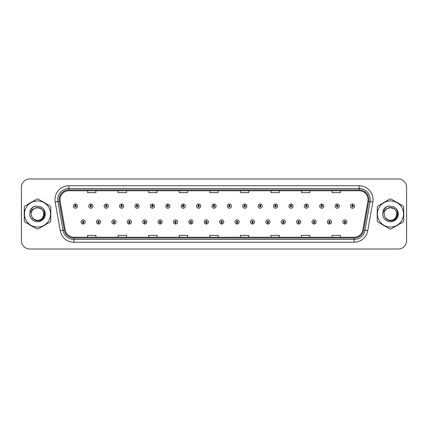 <?xml version="1.0" encoding="UTF-8"?>
<svg xmlns="http://www.w3.org/2000/svg" width="428" height="428" viewBox="0 0 428 428"><rect width="100%" height="100%" fill="white"/><g stroke="black" fill="none" stroke-linecap="round" stroke-linejoin="round"><path stroke-width="0.64" d="M98.493 222.614L98.435 224.005A2.087 2.087 0 0 0 98.617 224.005L98.552 222.614A0.696 0.696 0 0 0 99.216 221.923A0.696 0.696 0 0 0 98.526 221.228A0.696 0.696 0 0 0 97.83 221.923A0.696 0.696 0 0 0 98.493 222.614L98.51 222.196A0.278 0.278 0 0 1 98.247 221.923A0.278 0.278 0 0 1 98.526 221.645A0.278 0.278 0 0 1 98.804 221.923A0.278 0.278 0 0 1 98.536 222.196L98.552 222.614M113.891 222.614L113.832 224.005A2.087 2.087 0 0 0 114.014 224.005L113.95 222.614A0.696 0.696 0 0 0 114.613 221.923A0.696 0.696 0 0 0 113.923 221.228A0.696 0.696 0 0 0 113.227 221.923A0.696 0.696 0 0 0 113.891 222.614L113.907 222.196A0.278 0.278 0 0 1 113.645 221.923A0.278 0.278 0 0 1 113.923 221.645A0.278 0.278 0 0 1 114.196 221.923A0.278 0.278 0 0 1 113.934 222.196L113.95 222.614M129.288 222.614L129.224 224.005A2.087 2.087 0 0 0 129.406 224.005L129.347 222.614A0.696 0.696 0 0 0 130.01 221.923A0.696 0.696 0 0 0 129.315 221.228A0.696 0.696 0 0 0 128.625 221.923A0.696 0.696 0 0 0 129.288 222.614L129.304 222.196A0.278 0.278 0 0 1 129.037 221.923A0.278 0.278 0 0 1 129.315 221.645A0.278 0.278 0 0 1 129.593 221.923A0.278 0.278 0 0 1 129.331 222.196L129.347 222.614M144.685 222.614L144.621 224.005A2.087 2.087 0 0 0 144.803 224.005L144.744 222.614A0.696 0.696 0 0 0 145.408 221.923A0.696 0.696 0 0 0 144.712 221.228A0.696 0.696 0 0 0 144.017 221.923A0.696 0.696 0 0 0 144.685 222.614L144.701 222.196A0.278 0.278 0 0 1 144.434 221.923A0.278 0.278 0 0 1 144.712 221.645A0.278 0.278 0 0 1 144.99 221.923A0.278 0.278 0 0 1 144.728 222.196L144.744 222.614M160.083 222.614L160.019 224.005A2.087 2.087 0 0 0 160.2 224.005L160.142 222.614A0.696 0.696 0 0 0 160.805 221.923A0.696 0.696 0 0 0 160.109 221.228A0.696 0.696 0 0 0 159.414 221.923A0.696 0.696 0 0 0 160.083 222.614L160.099 222.196A0.278 0.278 0 0 1 159.831 221.923A0.278 0.278 0 0 1 160.109 221.645A0.278 0.278 0 0 1 160.388 221.923A0.278 0.278 0 0 1 160.126 222.196L160.142 222.614M175.48 222.614L175.416 224.005A2.087 2.087 0 0 0 175.598 224.005L175.539 222.614A0.696 0.696 0 0 0 176.202 221.923A0.696 0.696 0 0 0 175.507 221.228A0.696 0.696 0 0 0 174.811 221.923A0.696 0.696 0 0 0 175.48 222.614L175.496 222.196A0.278 0.278 0 0 1 175.229 221.923A0.278 0.278 0 0 1 175.507 221.645A0.278 0.278 0 0 1 175.785 221.923A0.278 0.278 0 0 1 175.517 222.196L175.539 222.614M190.872 222.614L190.813 224.005A2.087 2.087 0 0 0 190.995 224.005L190.936 222.614A0.696 0.696 0 0 0 191.6 221.923A0.696 0.696 0 0 0 190.904 221.228A0.696 0.696 0 0 0 190.209 221.923A0.696 0.696 0 0 0 190.872 222.614L190.893 222.196A0.278 0.278 0 0 1 190.626 221.923A0.278 0.278 0 0 1 190.904 221.645A0.278 0.278 0 0 1 191.182 221.923A0.278 0.278 0 0 1 190.915 222.196L190.936 222.614M206.269 222.614L206.21 224.005A2.087 2.087 0 0 0 206.392 224.005L206.333 222.614A0.696 0.696 0 0 0 206.997 221.923A0.696 0.696 0 0 0 206.301 221.228A0.696 0.696 0 0 0 205.606 221.923A0.696 0.696 0 0 0 206.269 222.614L206.291 222.196A0.278 0.278 0 0 1 206.023 221.923A0.278 0.278 0 0 1 206.301 221.645A0.278 0.278 0 0 1 206.58 221.923A0.278 0.278 0 0 1 206.312 222.196L206.333 222.614M221.667 222.614L221.608 224.005A2.087 2.087 0 0 0 221.79 224.005L221.731 222.614A0.696 0.696 0 0 0 222.394 221.923A0.696 0.696 0 0 0 221.699 221.228A0.696 0.696 0 0 0 221.003 221.923A0.696 0.696 0 0 0 221.667 222.614L221.688 222.196A0.278 0.278 0 0 1 221.42 221.923A0.278 0.278 0 0 1 221.699 221.645A0.278 0.278 0 0 1 221.977 221.923A0.278 0.278 0 0 1 221.709 222.196L221.731 222.614M237.064 222.614L237.005 224.005A2.087 2.087 0 0 0 237.187 224.005L237.128 222.614A0.696 0.696 0 0 0 237.791 221.923A0.696 0.696 0 0 0 237.096 221.228A0.696 0.696 0 0 0 236.4 221.923A0.696 0.696 0 0 0 237.064 222.614L237.085 222.196A0.278 0.278 0 0 1 236.818 221.923A0.278 0.278 0 0 1 237.096 221.645A0.278 0.278 0 0 1 237.374 221.923A0.278 0.278 0 0 1 237.107 222.196L237.128 222.614M252.461 222.614L252.402 224.005A2.087 2.087 0 0 0 252.584 224.005L252.52 222.614A0.696 0.696 0 0 0 253.189 221.923A0.696 0.696 0 0 0 252.493 221.228A0.696 0.696 0 0 0 251.798 221.923A0.696 0.696 0 0 0 252.461 222.614L252.483 222.196A0.278 0.278 0 0 1 252.215 221.923A0.278 0.278 0 0 1 252.493 221.645A0.278 0.278 0 0 1 252.771 221.923A0.278 0.278 0 0 1 252.504 222.196L252.52 222.614M267.858 222.614L267.8 224.005A2.087 2.087 0 0 0 267.981 224.005L267.917 222.614A0.696 0.696 0 0 0 268.586 221.923A0.696 0.696 0 0 0 267.891 221.228A0.696 0.696 0 0 0 267.195 221.923A0.696 0.696 0 0 0 267.858 222.614L267.875 222.196A0.278 0.278 0 0 1 267.612 221.923A0.278 0.278 0 0 1 267.891 221.645A0.278 0.278 0 0 1 268.169 221.923A0.278 0.278 0 0 1 267.901 222.196L267.917 222.614M283.256 222.614L283.197 224.005A2.087 2.087 0 0 0 283.379 224.005L283.315 222.614A0.696 0.696 0 0 0 283.983 221.923A0.696 0.696 0 0 0 283.288 221.228A0.696 0.696 0 0 0 282.592 221.923A0.696 0.696 0 0 0 283.256 222.614L283.272 222.196A0.278 0.278 0 0 1 283.01 221.923A0.278 0.278 0 0 1 283.288 221.645A0.278 0.278 0 0 1 283.566 221.923A0.278 0.278 0 0 1 283.299 222.196L283.315 222.614M298.653 222.614L298.594 224.005A2.087 2.087 0 0 0 298.776 224.005L298.712 222.614A0.696 0.696 0 0 0 299.375 221.923A0.696 0.696 0 0 0 298.685 221.228A0.696 0.696 0 0 0 297.99 221.923A0.696 0.696 0 0 0 298.653 222.614L298.669 222.196A0.278 0.278 0 0 1 298.407 221.923A0.278 0.278 0 0 1 298.685 221.645A0.278 0.278 0 0 1 298.963 221.923A0.278 0.278 0 0 1 298.696 222.196L298.712 222.614M314.05 222.614L313.986 224.005A2.087 2.087 0 0 0 314.168 224.005L314.109 222.614A0.696 0.696 0 0 0 314.773 221.923A0.696 0.696 0 0 0 314.077 221.228A0.696 0.696 0 0 0 313.387 221.923A0.696 0.696 0 0 0 314.05 222.614L314.066 222.196A0.278 0.278 0 0 1 313.804 221.923A0.278 0.278 0 0 1 314.077 221.645A0.278 0.278 0 0 1 314.355 221.923A0.278 0.278 0 0 1 314.093 222.196L314.109 222.614M329.448 222.614L329.383 224.005A2.087 2.087 0 0 0 329.565 224.005L329.507 222.614A0.696 0.696 0 0 0 330.17 221.923A0.696 0.696 0 0 0 329.474 221.228A0.696 0.696 0 0 0 328.784 221.923A0.696 0.696 0 0 0 329.448 222.614L329.464 222.196A0.278 0.278 0 0 1 329.196 221.923A0.278 0.278 0 0 1 329.474 221.645A0.278 0.278 0 0 1 329.753 221.923A0.278 0.278 0 0 1 329.49 222.196L329.507 222.614M344.845 222.614L344.781 224.005A2.087 2.087 0 0 0 344.963 224.005L344.904 222.614A0.696 0.696 0 0 0 345.567 221.923A0.696 0.696 0 0 0 344.872 221.228A0.696 0.696 0 0 0 344.176 221.923A0.696 0.696 0 0 0 344.845 222.614L344.861 222.196A0.278 0.278 0 0 1 344.594 221.923A0.278 0.278 0 0 1 344.872 221.645A0.278 0.278 0 0 1 345.15 221.923A0.278 0.278 0 0 1 344.888 222.196L344.904 222.614M83.096 222.614L83.037 224.005A2.087 2.087 0 0 0 83.219 224.005L83.155 222.614A0.696 0.696 0 0 0 83.824 221.923A0.696 0.696 0 0 0 83.128 221.228A0.696 0.696 0 0 0 82.433 221.923A0.696 0.696 0 0 0 83.096 222.614L83.112 222.196A0.278 0.278 0 0 1 82.85 221.923A0.278 0.278 0 0 1 83.128 221.645A0.278 0.278 0 0 1 83.407 221.923A0.278 0.278 0 0 1 83.139 222.196L83.155 222.614M90.854 205.44L90.918 204.054A2.087 2.087 0 0 0 90.736 204.054L90.795 205.44A0.696 0.696 0 0 0 90.131 206.136A0.696 0.696 0 0 0 90.827 206.831A0.696 0.696 0 0 0 91.517 206.136A0.696 0.696 0 0 0 90.854 205.44L90.838 205.857A0.278 0.278 0 0 1 91.105 206.136A0.278 0.278 0 0 1 90.827 206.414A0.278 0.278 0 0 1 90.549 206.136A0.278 0.278 0 0 1 90.811 205.857L90.795 205.44M106.251 205.44L106.315 204.054A2.087 2.087 0 0 0 106.133 204.054L106.192 205.44A0.696 0.696 0 0 0 105.529 206.136A0.696 0.696 0 0 0 106.224 206.831A0.696 0.696 0 0 0 106.914 206.136A0.696 0.696 0 0 0 106.251 205.44L106.235 205.857A0.278 0.278 0 0 1 106.497 206.136A0.278 0.278 0 0 1 106.224 206.414A0.278 0.278 0 0 1 105.946 206.136A0.278 0.278 0 0 1 106.208 205.857L106.192 205.44M121.648 205.44L121.707 204.054A2.087 2.087 0 0 0 121.525 204.054L121.589 205.44A0.696 0.696 0 0 0 120.926 206.136A0.696 0.696 0 0 0 121.616 206.831A0.696 0.696 0 0 0 122.312 206.136A0.696 0.696 0 0 0 121.648 205.44L121.632 205.857A0.278 0.278 0 0 1 121.894 206.136A0.278 0.278 0 0 1 121.616 206.414A0.278 0.278 0 0 1 121.343 206.136A0.278 0.278 0 0 1 121.606 205.857L121.589 205.44M137.046 205.44L137.104 204.054A2.087 2.087 0 0 0 136.923 204.054L136.987 205.44A0.696 0.696 0 0 0 136.323 206.136A0.696 0.696 0 0 0 137.014 206.831A0.696 0.696 0 0 0 137.709 206.136A0.696 0.696 0 0 0 137.046 205.44L137.03 205.857A0.278 0.278 0 0 1 137.292 206.136A0.278 0.278 0 0 1 137.014 206.414A0.278 0.278 0 0 1 136.735 206.136A0.278 0.278 0 0 1 137.003 205.857L136.987 205.44M152.443 205.44L152.502 204.054A2.087 2.087 0 0 0 152.32 204.054L152.384 205.44A0.696 0.696 0 0 0 151.715 206.136A0.696 0.696 0 0 0 152.411 206.831A0.696 0.696 0 0 0 153.106 206.136A0.696 0.696 0 0 0 152.443 205.44L152.427 205.857A0.278 0.278 0 0 1 152.689 206.136A0.278 0.278 0 0 1 152.411 206.414A0.278 0.278 0 0 1 152.133 206.136A0.278 0.278 0 0 1 152.4 205.857L152.384 205.44M167.84 205.44L167.899 204.054A2.087 2.087 0 0 0 167.717 204.054L167.781 205.44A0.696 0.696 0 0 0 167.113 206.136A0.696 0.696 0 0 0 167.808 206.831A0.696 0.696 0 0 0 168.504 206.136A0.696 0.696 0 0 0 167.84 205.44L167.819 205.857A0.278 0.278 0 0 1 168.086 206.136A0.278 0.278 0 0 1 167.808 206.414A0.278 0.278 0 0 1 167.53 206.136A0.278 0.278 0 0 1 167.797 205.857L167.781 205.44M183.238 205.44L183.296 204.054A2.087 2.087 0 0 0 183.114 204.054L183.173 205.44A0.696 0.696 0 0 0 182.51 206.136A0.696 0.696 0 0 0 183.205 206.831A0.696 0.696 0 0 0 183.901 206.136A0.696 0.696 0 0 0 183.238 205.44L183.216 205.857A0.278 0.278 0 0 1 183.484 206.136A0.278 0.278 0 0 1 183.205 206.414A0.278 0.278 0 0 1 182.927 206.136A0.278 0.278 0 0 1 183.195 205.857L183.173 205.44M198.635 205.44L198.694 204.054A2.087 2.087 0 0 0 198.512 204.054L198.571 205.44A0.696 0.696 0 0 0 197.907 206.136A0.696 0.696 0 0 0 198.603 206.831A0.696 0.696 0 0 0 199.298 206.136A0.696 0.696 0 0 0 198.635 205.44L198.613 205.857A0.278 0.278 0 0 1 198.881 206.136A0.278 0.278 0 0 1 198.603 206.414A0.278 0.278 0 0 1 198.325 206.136A0.278 0.278 0 0 1 198.592 205.857L198.571 205.44M214.032 205.44L214.091 204.054A2.087 2.087 0 0 0 213.909 204.054L213.968 205.44A0.696 0.696 0 0 0 213.305 206.136A0.696 0.696 0 0 0 214 206.831A0.696 0.696 0 0 0 214.696 206.136A0.696 0.696 0 0 0 214.032 205.44L214.011 205.857A0.278 0.278 0 0 1 214.278 206.136A0.278 0.278 0 0 1 214 206.414A0.278 0.278 0 0 1 213.722 206.136A0.278 0.278 0 0 1 213.989 205.857L213.968 205.44M229.429 205.44L229.488 204.054A2.087 2.087 0 0 0 229.306 204.054L229.365 205.44A0.696 0.696 0 0 0 228.702 206.136A0.696 0.696 0 0 0 229.397 206.831A0.696 0.696 0 0 0 230.093 206.136A0.696 0.696 0 0 0 229.429 205.44L229.408 205.857A0.278 0.278 0 0 1 229.676 206.136A0.278 0.278 0 0 1 229.397 206.414A0.278 0.278 0 0 1 229.119 206.136A0.278 0.278 0 0 1 229.387 205.857L229.365 205.44M244.827 205.44L244.886 204.054A2.087 2.087 0 0 0 244.704 204.054L244.763 205.44A0.696 0.696 0 0 0 244.099 206.136A0.696 0.696 0 0 0 244.795 206.831A0.696 0.696 0 0 0 245.49 206.136A0.696 0.696 0 0 0 244.827 205.44L244.805 205.857A0.278 0.278 0 0 1 245.073 206.136A0.278 0.278 0 0 1 244.795 206.414A0.278 0.278 0 0 1 244.516 206.136A0.278 0.278 0 0 1 244.784 205.857L244.763 205.44M260.219 205.44L260.283 204.054A2.087 2.087 0 0 0 260.101 204.054L260.16 205.44A0.696 0.696 0 0 0 259.496 206.136A0.696 0.696 0 0 0 260.192 206.831A0.696 0.696 0 0 0 260.887 206.136A0.696 0.696 0 0 0 260.219 205.44L260.203 205.857A0.278 0.278 0 0 1 260.47 206.136A0.278 0.278 0 0 1 260.192 206.414A0.278 0.278 0 0 1 259.914 206.136A0.278 0.278 0 0 1 260.181 205.857L260.16 205.44M275.616 205.44L275.68 204.054A2.087 2.087 0 0 0 275.498 204.054L275.557 205.44A0.696 0.696 0 0 0 274.894 206.136A0.696 0.696 0 0 0 275.589 206.831A0.696 0.696 0 0 0 276.285 206.136A0.696 0.696 0 0 0 275.616 205.44L275.6 205.857A0.278 0.278 0 0 1 275.867 206.136A0.278 0.278 0 0 1 275.589 206.414A0.278 0.278 0 0 1 275.311 206.136A0.278 0.278 0 0 1 275.573 205.857L275.557 205.44M291.013 205.44L291.077 204.054A2.087 2.087 0 0 0 290.896 204.054L290.954 205.44A0.696 0.696 0 0 0 290.291 206.136A0.696 0.696 0 0 0 290.986 206.831A0.696 0.696 0 0 0 291.677 206.136A0.696 0.696 0 0 0 291.013 205.44L290.997 205.857A0.278 0.278 0 0 1 291.265 206.136A0.278 0.278 0 0 1 290.986 206.414A0.278 0.278 0 0 1 290.708 206.136A0.278 0.278 0 0 1 290.97 205.857L290.954 205.44M306.411 205.44L306.475 204.054A2.087 2.087 0 0 0 306.293 204.054L306.352 205.44A0.696 0.696 0 0 0 305.688 206.136A0.696 0.696 0 0 0 306.384 206.831A0.696 0.696 0 0 0 307.074 206.136A0.696 0.696 0 0 0 306.411 205.44L306.395 205.857A0.278 0.278 0 0 1 306.657 206.136A0.278 0.278 0 0 1 306.384 206.414A0.278 0.278 0 0 1 306.106 206.136A0.278 0.278 0 0 1 306.368 205.857L306.352 205.44M321.808 205.44L321.867 204.054A2.087 2.087 0 0 0 321.685 204.054L321.749 205.44A0.696 0.696 0 0 0 321.086 206.136A0.696 0.696 0 0 0 321.776 206.831A0.696 0.696 0 0 0 322.471 206.136A0.696 0.696 0 0 0 321.808 205.44L321.792 205.857A0.278 0.278 0 0 1 322.054 206.136A0.278 0.278 0 0 1 321.776 206.414A0.278 0.278 0 0 1 321.503 206.136A0.278 0.278 0 0 1 321.765 205.857L321.749 205.44M337.205 205.44L337.264 204.054A2.087 2.087 0 0 0 337.082 204.054L337.146 205.44A0.696 0.696 0 0 0 336.483 206.136A0.696 0.696 0 0 0 337.173 206.831A0.696 0.696 0 0 0 337.869 206.136A0.696 0.696 0 0 0 337.205 205.44L337.189 205.857A0.278 0.278 0 0 1 337.451 206.136A0.278 0.278 0 0 1 337.173 206.414A0.278 0.278 0 0 1 336.895 206.136A0.278 0.278 0 0 1 337.162 205.857L337.146 205.44M352.602 205.44L352.661 204.054A2.087 2.087 0 0 0 352.479 204.054L352.544 205.44A0.696 0.696 0 0 0 351.875 206.136A0.696 0.696 0 0 0 352.57 206.831A0.696 0.696 0 0 0 353.266 206.136A0.696 0.696 0 0 0 352.602 205.44L352.586 205.857A0.278 0.278 0 0 1 352.849 206.136A0.278 0.278 0 0 1 352.57 206.414A0.278 0.278 0 0 1 352.292 206.136A0.278 0.278 0 0 1 352.56 205.857L352.544 205.44M75.456 205.44L75.521 204.054A2.087 2.087 0 0 0 75.339 204.054L75.398 205.44A0.696 0.696 0 0 0 74.734 206.136A0.696 0.696 0 0 0 75.43 206.831A0.696 0.696 0 0 0 76.125 206.136A0.696 0.696 0 0 0 75.456 205.44L75.44 205.857A0.278 0.278 0 0 1 75.708 206.136A0.278 0.278 0 0 1 75.43 206.414A0.278 0.278 0 0 1 75.151 206.136A0.278 0.278 0 0 1 75.414 205.857L75.398 205.44M24.177 214A13.343 13.343 0 0 0 24.284 215.664A13.343 13.343 0 0 1 24.284 212.336A13.343 13.343 0 0 0 24.177 214M29.462 224.63A13.343 13.343 0 0 0 32.341 226.294A13.343 13.343 0 0 1 29.462 224.63M42.698 226.294A13.343 13.343 0 0 0 45.577 224.63A13.343 13.343 0 0 1 42.698 226.294M50.755 215.664A13.343 13.343 0 0 0 50.755 212.336A13.343 13.343 0 0 1 50.755 215.664M377.143 214A13.343 13.343 0 0 0 377.245 215.664A13.343 13.343 0 0 1 377.245 212.336A13.343 13.343 0 0 0 377.143 214M382.423 224.63A13.343 13.343 0 0 0 385.302 226.294A13.343 13.343 0 0 1 382.423 224.63M395.659 226.294A13.343 13.343 0 0 0 398.538 224.63A13.343 13.343 0 0 1 395.659 226.294M403.716 215.664A13.343 13.343 0 0 0 403.716 212.336A13.343 13.343 0 0 1 403.716 215.664M59.974 199.657A8.892 8.892 0 0 1 68.871 190.765L359.129 190.765A8.892 8.892 0 0 1 367.887 201.203L362.832 229.884A8.892 8.892 0 0 1 354.074 237.235L73.926 237.235A8.892 8.892 0 0 1 65.168 229.884L60.113 201.203A8.892 8.892 0 0 1 59.974 199.657M59.112 199.657A9.758 9.758 0 0 0 59.262 201.353L64.318 230.034A9.758 9.758 0 0 0 73.926 238.096L354.074 238.096A9.758 9.758 0 0 0 363.682 230.034L368.738 201.353A9.758 9.758 0 0 0 359.129 189.904L68.871 189.904A9.758 9.758 0 0 0 59.112 199.657M55.185 202.075A13.894 13.894 0 0 1 68.871 185.763L359.129 185.763A13.894 13.894 0 0 1 372.815 202.075L367.759 230.756A13.894 13.894 0 0 1 354.074 242.237L73.926 242.237A13.894 13.894 0 0 1 60.241 230.756L55.185 202.075L57.919 201.588A11.117 11.117 0 0 1 68.871 188.545L359.129 188.545A11.117 11.117 0 0 1 370.081 201.588L365.02 230.269A11.117 11.117 0 0 1 354.074 239.455L73.926 239.455A11.117 11.117 0 0 1 62.98 230.269L57.919 201.588A11.117 11.117 0 0 1 57.753 199.657M45.577 203.37A13.343 13.343 0 0 0 42.698 201.706A13.343 13.343 0 0 1 45.577 203.37M32.341 201.706A13.343 13.343 0 0 0 29.462 203.37A13.343 13.343 0 0 1 32.341 201.706M398.538 203.37A13.343 13.343 0 0 0 395.659 201.706A13.343 13.343 0 0 1 398.538 203.37M385.302 201.706A13.343 13.343 0 0 0 382.423 203.37A13.343 13.343 0 0 1 385.302 201.706M406.6 187.32A8.335 8.335 0 0 0 398.265 178.984L29.735 178.984A8.335 8.335 0 0 0 21.4 187.32L21.4 240.68A8.335 8.335 0 0 0 29.735 249.016L398.265 249.016A8.335 8.335 0 0 0 406.6 240.68L406.6 187.32L406.6 240.68M209.832 190.765L209.832 192.648L218.168 192.648L218.168 190.765M179.257 190.765L179.257 192.648L187.598 192.648L187.598 190.765M148.687 190.765L148.687 192.648L157.028 192.648L157.028 190.765M118.117 190.765L118.117 192.648L126.453 192.648L126.453 190.765M87.547 190.765L87.547 192.648L95.883 192.648L95.883 190.765M240.402 190.765L240.402 192.648L248.743 192.648L248.743 190.765M270.972 190.765L270.972 192.648L279.313 192.648L279.313 190.765M301.547 190.765L301.547 192.648L309.883 192.648L309.883 190.765M332.117 190.765L332.117 192.648L340.453 192.648L340.453 190.765M218.168 237.235L218.168 235.352L209.832 235.352L209.832 237.235M187.598 237.235L187.598 235.352L179.257 235.352L179.257 237.235M157.028 237.235L157.028 235.352L148.687 235.352L148.687 237.235M126.453 237.235L126.453 235.352L118.117 235.352L118.117 237.235M95.883 237.235L95.883 235.352L87.547 235.352L87.547 237.235M248.743 237.235L248.743 235.352L240.402 235.352L240.402 237.235M279.313 237.235L279.313 235.352L270.972 235.352L270.972 237.235M309.883 237.235L309.883 235.352L301.547 235.352L301.547 237.235M340.453 237.235L340.453 235.352L332.117 235.352L332.117 237.235M21.4 187.32L21.4 240.68M398.265 178.984L29.735 178.984M29.735 249.016L398.265 249.016M77.511 206.136A2.087 2.087 0 0 0 75.521 204.054A2.087 2.087 0 0 1 77.511 206.136A2.087 2.087 0 0 1 75.43 208.217A2.087 2.087 0 0 1 73.343 206.136A2.087 2.087 0 0 1 75.339 204.054M81.042 221.923A2.087 2.087 0 0 0 83.037 224.005A2.087 2.087 0 0 1 81.042 221.923A2.087 2.087 0 0 1 83.128 219.837A2.087 2.087 0 0 1 85.209 221.923A2.087 2.087 0 0 1 83.219 224.005M92.908 206.136A2.087 2.087 0 0 0 90.918 204.054A2.087 2.087 0 0 1 92.908 206.136A2.087 2.087 0 0 1 90.827 208.217A2.087 2.087 0 0 1 88.74 206.136A2.087 2.087 0 0 1 90.736 204.054M108.305 206.136A2.087 2.087 0 0 0 106.315 204.054A2.087 2.087 0 0 1 108.305 206.136A2.087 2.087 0 0 1 106.224 208.217A2.087 2.087 0 0 1 104.138 206.136A2.087 2.087 0 0 1 106.133 204.054M123.703 206.136A2.087 2.087 0 0 0 121.707 204.054A2.087 2.087 0 0 1 123.703 206.136A2.087 2.087 0 0 1 121.616 208.217A2.087 2.087 0 0 1 119.535 206.136A2.087 2.087 0 0 1 121.525 204.054M139.1 206.136A2.087 2.087 0 0 0 137.104 204.054A2.087 2.087 0 0 1 139.1 206.136A2.087 2.087 0 0 1 137.014 208.217A2.087 2.087 0 0 1 134.932 206.136A2.087 2.087 0 0 1 136.923 204.054L136.971 205.162M96.439 221.923A2.087 2.087 0 0 0 98.435 224.005A2.087 2.087 0 0 1 96.439 221.923A2.087 2.087 0 0 1 98.526 219.837A2.087 2.087 0 0 1 100.607 221.923A2.087 2.087 0 0 1 98.617 224.005M111.836 221.923A2.087 2.087 0 0 0 113.832 224.005A2.087 2.087 0 0 1 111.836 221.923A2.087 2.087 0 0 1 113.923 219.837A2.087 2.087 0 0 1 116.004 221.923A2.087 2.087 0 0 1 114.014 224.005M127.234 221.923A2.087 2.087 0 0 0 129.224 224.005A2.087 2.087 0 0 1 127.234 221.923A2.087 2.087 0 0 1 129.315 219.837A2.087 2.087 0 0 1 131.401 221.923A2.087 2.087 0 0 1 129.406 224.005L129.358 222.892M44.806 213.476L42.335 218.034M40.612 208.452L36.107 207.543L32.095 209.806M397.767 213.476L395.295 218.034M393.573 208.452L389.068 207.543L385.056 209.806M43.87 213.77A6.356 6.356 0 0 0 34.342 208.5C31.228 210.715 30.436 213.572 31.961 217.076L32.047 217.226A6.356 6.356 0 0 0 37.52 220.356C45.716 220.752 45.716 207.248 37.52 207.644L34.342 208.5L37.52 207.644C45.716 207.248 45.716 220.752 37.52 220.356A6.356 6.356 0 0 0 43.875 214C43.495 210.143 41.377 208.024 37.52 207.644C45.716 207.248 45.716 220.752 37.52 220.356C45.716 220.752 45.716 207.248 37.52 207.644C45.716 207.248 45.716 220.752 37.52 220.356C45.716 220.752 45.716 207.248 37.52 207.644C45.716 207.248 45.716 220.752 37.52 220.356L34.342 219.5L32.047 217.226L34.342 219.5L37.52 220.356L34.342 219.5L32.047 217.226L34.342 219.5L37.52 220.356L34.342 219.5L32.047 217.226L34.342 219.5L37.52 220.356L34.342 219.5L32.047 217.226C33.261 219.371 35.085 220.538 37.52 220.725C46.015 221.436 47.342 207.896 39.151 206.408L35.208 206.066C33.015 206.74 31.362 208.078 30.244 210.078L29.757 214.166A7.763 7.763 0 0 0 37.52 221.763A7.763 7.763 0 0 0 39.151 206.408M37.52 227.065A13.065 13.065 0 0 0 50.584 214A13.065 13.065 0 0 0 37.52 200.935A13.065 13.065 0 0 0 24.455 214A13.065 13.065 0 0 0 37.52 227.065M37.52 229.007A15.007 15.007 0 0 0 38.012 229.001L50.263 221.923A15.007 15.007 0 0 0 50.755 221.073L50.755 206.927A15.007 15.007 0 0 0 50.263 206.077L38.012 198.999A15.007 15.007 0 0 0 37.027 198.999L24.776 206.077A15.007 15.007 0 0 0 24.284 206.927L24.284 221.073A15.007 15.007 0 0 0 24.776 221.923L37.027 229.001A15.007 15.007 0 0 0 37.52 229.007M29.757 214.166C30.206 211.432 31.736 209.543 34.342 208.5M35.166 206.077L33.389 206.842L30.244 210.078L33.389 206.842L35.166 206.077L33.389 206.842L30.254 210.068L33.389 206.842L35.166 206.077L33.389 206.842L30.254 210.068L33.389 206.842L35.166 206.077L33.389 206.842L30.244 210.078L33.389 206.842L35.208 206.066L32.351 207.548M396.831 213.77A6.356 6.356 0 0 0 387.303 208.5C384.189 210.715 383.397 213.572 384.922 217.076L385.007 217.226A6.356 6.356 0 0 0 390.48 220.356C398.677 220.752 398.677 207.248 390.48 207.644L387.303 208.5L390.48 207.644C398.677 207.248 398.677 220.752 390.48 220.356A6.356 6.356 0 0 0 396.836 214C396.456 210.143 394.338 208.024 390.48 207.644C398.677 207.248 398.677 220.752 390.48 220.356C398.677 220.752 398.677 207.248 390.48 207.644C398.677 207.248 398.677 220.752 390.48 220.356C398.677 220.752 398.677 207.248 390.48 207.644C398.677 207.248 398.677 220.752 390.48 220.356L387.303 219.5L385.007 217.226L387.303 219.5L390.48 220.356L387.303 219.5L385.007 217.226L387.303 219.5L390.48 220.356L387.303 219.5L385.007 217.226L387.303 219.5L390.48 220.356L387.303 219.5L385.007 217.226C386.222 219.371 388.046 220.538 390.48 220.725C398.976 221.436 400.303 207.896 392.112 206.408L388.169 206.066C385.976 206.74 384.323 208.078 383.204 210.078L382.718 214.166A7.763 7.763 0 0 0 390.48 221.763A7.763 7.763 0 0 0 392.112 206.408M390.48 227.065A13.065 13.065 0 0 0 403.545 214A13.065 13.065 0 0 0 390.48 200.935A13.065 13.065 0 0 0 377.416 214A13.065 13.065 0 0 0 390.48 227.065M390.48 229.007A15.007 15.007 0 0 0 390.973 229.001L403.224 221.923A15.007 15.007 0 0 0 403.716 221.073L403.716 206.927A15.007 15.007 0 0 0 403.224 206.077L390.973 198.999A15.007 15.007 0 0 0 389.988 198.999L377.737 206.077A15.007 15.007 0 0 0 377.245 206.927L377.245 221.073A15.007 15.007 0 0 0 377.737 221.923L389.988 229.001A15.007 15.007 0 0 0 390.48 229.007M382.718 214.166C383.167 211.432 384.697 209.543 387.303 208.5M388.126 206.077L386.35 206.842L383.204 210.078L386.35 206.842L388.126 206.077L386.35 206.842L383.215 210.068L386.35 206.842L388.126 206.077L386.35 206.842L383.215 210.068L386.35 206.842L388.126 206.077L386.35 206.842L383.204 210.078L386.35 206.842L388.169 206.066L385.312 207.548M154.497 206.136A2.087 2.087 0 0 0 152.502 204.054A2.087 2.087 0 0 1 154.497 206.136A2.087 2.087 0 0 1 152.411 208.217A2.087 2.087 0 0 1 150.33 206.136A2.087 2.087 0 0 1 152.32 204.054L152.368 205.162M169.895 206.136A2.087 2.087 0 0 0 167.899 204.054A2.087 2.087 0 0 1 169.895 206.136A2.087 2.087 0 0 1 167.808 208.217A2.087 2.087 0 0 1 165.727 206.136A2.087 2.087 0 0 1 167.717 204.054L167.765 205.162M185.292 206.136A2.087 2.087 0 0 0 183.296 204.054A2.087 2.087 0 0 1 185.292 206.136A2.087 2.087 0 0 1 183.205 208.217A2.087 2.087 0 0 1 181.124 206.136A2.087 2.087 0 0 1 183.114 204.054L183.163 205.162M142.631 221.923A2.087 2.087 0 0 0 144.621 224.005A2.087 2.087 0 0 1 142.631 221.923A2.087 2.087 0 0 1 144.712 219.837A2.087 2.087 0 0 1 146.799 221.923A2.087 2.087 0 0 1 144.803 224.005L144.755 222.892M158.028 221.923A2.087 2.087 0 0 0 160.019 224.005A2.087 2.087 0 0 1 158.028 221.923A2.087 2.087 0 0 1 160.109 219.837A2.087 2.087 0 0 1 162.196 221.923A2.087 2.087 0 0 1 160.2 224.005L160.152 222.892M173.426 221.923A2.087 2.087 0 0 0 175.416 224.005A2.087 2.087 0 0 1 173.426 221.923A2.087 2.087 0 0 1 175.507 219.837A2.087 2.087 0 0 1 177.593 221.923A2.087 2.087 0 0 1 175.598 224.005L175.55 222.892M200.689 206.136A2.087 2.087 0 0 0 198.694 204.054A2.087 2.087 0 0 1 200.689 206.136A2.087 2.087 0 0 1 198.603 208.217A2.087 2.087 0 0 1 196.516 206.136A2.087 2.087 0 0 1 198.512 204.054L198.56 205.162M216.087 206.136A2.087 2.087 0 0 0 214.091 204.054A2.087 2.087 0 0 1 216.087 206.136A2.087 2.087 0 0 1 214 208.217A2.087 2.087 0 0 1 211.914 206.136A2.087 2.087 0 0 1 213.909 204.054L213.957 205.162M231.484 206.136A2.087 2.087 0 0 0 229.488 204.054A2.087 2.087 0 0 1 231.484 206.136A2.087 2.087 0 0 1 229.397 208.217A2.087 2.087 0 0 1 227.311 206.136A2.087 2.087 0 0 1 229.306 204.054M246.876 206.136A2.087 2.087 0 0 0 244.886 204.054A2.087 2.087 0 0 1 246.876 206.136A2.087 2.087 0 0 1 244.795 208.217A2.087 2.087 0 0 1 242.708 206.136A2.087 2.087 0 0 1 244.704 204.054M262.273 206.136A2.087 2.087 0 0 0 260.283 204.054A2.087 2.087 0 0 1 262.273 206.136A2.087 2.087 0 0 1 260.192 208.217A2.087 2.087 0 0 1 258.105 206.136A2.087 2.087 0 0 1 260.101 204.054M188.823 221.923A2.087 2.087 0 0 0 190.813 224.005A2.087 2.087 0 0 1 188.823 221.923A2.087 2.087 0 0 1 190.904 219.837A2.087 2.087 0 0 1 192.991 221.923A2.087 2.087 0 0 1 190.995 224.005L190.947 222.892M204.215 221.923A2.087 2.087 0 0 0 206.21 224.005A2.087 2.087 0 0 1 204.215 221.923A2.087 2.087 0 0 1 206.301 219.837A2.087 2.087 0 0 1 208.388 221.923A2.087 2.087 0 0 1 206.392 224.005L206.344 222.892M219.612 221.923A2.087 2.087 0 0 0 221.608 224.005A2.087 2.087 0 0 1 219.612 221.923A2.087 2.087 0 0 1 221.699 219.837A2.087 2.087 0 0 1 223.785 221.923A2.087 2.087 0 0 1 221.79 224.005M235.009 221.923A2.087 2.087 0 0 0 237.005 224.005A2.087 2.087 0 0 1 235.009 221.923A2.087 2.087 0 0 1 237.096 219.837A2.087 2.087 0 0 1 239.177 221.923A2.087 2.087 0 0 1 237.187 224.005M250.407 221.923A2.087 2.087 0 0 0 252.402 224.005A2.087 2.087 0 0 1 250.407 221.923A2.087 2.087 0 0 1 252.493 219.837A2.087 2.087 0 0 1 254.574 221.923A2.087 2.087 0 0 1 252.584 224.005M277.67 206.136A2.087 2.087 0 0 0 275.68 204.054A2.087 2.087 0 0 1 277.67 206.136A2.087 2.087 0 0 1 275.589 208.217A2.087 2.087 0 0 1 273.503 206.136A2.087 2.087 0 0 1 275.498 204.054M293.068 206.136A2.087 2.087 0 0 0 291.077 204.054A2.087 2.087 0 0 1 293.068 206.136A2.087 2.087 0 0 1 290.986 208.217A2.087 2.087 0 0 1 288.9 206.136A2.087 2.087 0 0 1 290.896 204.054M308.465 206.136A2.087 2.087 0 0 0 306.475 204.054A2.087 2.087 0 0 1 308.465 206.136A2.087 2.087 0 0 1 306.384 208.217A2.087 2.087 0 0 1 304.297 206.136A2.087 2.087 0 0 1 306.293 204.054M323.862 206.136A2.087 2.087 0 0 0 321.867 204.054A2.087 2.087 0 0 1 323.862 206.136A2.087 2.087 0 0 1 321.776 208.217A2.087 2.087 0 0 1 319.695 206.136A2.087 2.087 0 0 1 321.685 204.054M339.26 206.136A2.087 2.087 0 0 0 337.264 204.054A2.087 2.087 0 0 1 339.26 206.136A2.087 2.087 0 0 1 337.173 208.217A2.087 2.087 0 0 1 335.092 206.136A2.087 2.087 0 0 1 337.082 204.054M354.657 206.136A2.087 2.087 0 0 0 352.661 204.054A2.087 2.087 0 0 1 354.657 206.136A2.087 2.087 0 0 1 352.57 208.217A2.087 2.087 0 0 1 350.489 206.136A2.087 2.087 0 0 1 352.479 204.054M265.804 221.923A2.087 2.087 0 0 0 267.8 224.005A2.087 2.087 0 0 1 265.804 221.923A2.087 2.087 0 0 1 267.891 219.837A2.087 2.087 0 0 1 269.972 221.923A2.087 2.087 0 0 1 267.981 224.005M281.201 221.923A2.087 2.087 0 0 0 283.197 224.005A2.087 2.087 0 0 1 281.201 221.923A2.087 2.087 0 0 1 283.288 219.837A2.087 2.087 0 0 1 285.369 221.923A2.087 2.087 0 0 1 283.379 224.005M296.599 221.923A2.087 2.087 0 0 0 298.594 224.005A2.087 2.087 0 0 1 296.599 221.923A2.087 2.087 0 0 1 298.685 219.837A2.087 2.087 0 0 1 300.766 221.923A2.087 2.087 0 0 1 298.776 224.005M311.996 221.923A2.087 2.087 0 0 0 313.986 224.005A2.087 2.087 0 0 1 311.996 221.923A2.087 2.087 0 0 1 314.077 219.837A2.087 2.087 0 0 1 316.164 221.923A2.087 2.087 0 0 1 314.168 224.005M327.393 221.923A2.087 2.087 0 0 0 329.383 224.005A2.087 2.087 0 0 1 327.393 221.923A2.087 2.087 0 0 1 329.474 219.837A2.087 2.087 0 0 1 331.561 221.923A2.087 2.087 0 0 1 329.565 224.005M342.791 221.923A2.087 2.087 0 0 0 344.781 224.005A2.087 2.087 0 0 1 342.791 221.923A2.087 2.087 0 0 1 344.872 219.837A2.087 2.087 0 0 1 346.958 221.923A2.087 2.087 0 0 1 344.963 224.005M359.129 185.763L359.129 189.904M57.919 201.588L59.262 201.353M73.926 242.237L73.926 238.096M354.074 238.096L354.074 242.237M363.682 230.034L367.759 230.756M60.241 230.756L64.318 230.034M368.738 201.353L372.815 202.075M68.871 185.763L68.871 189.904"/></g></svg>
